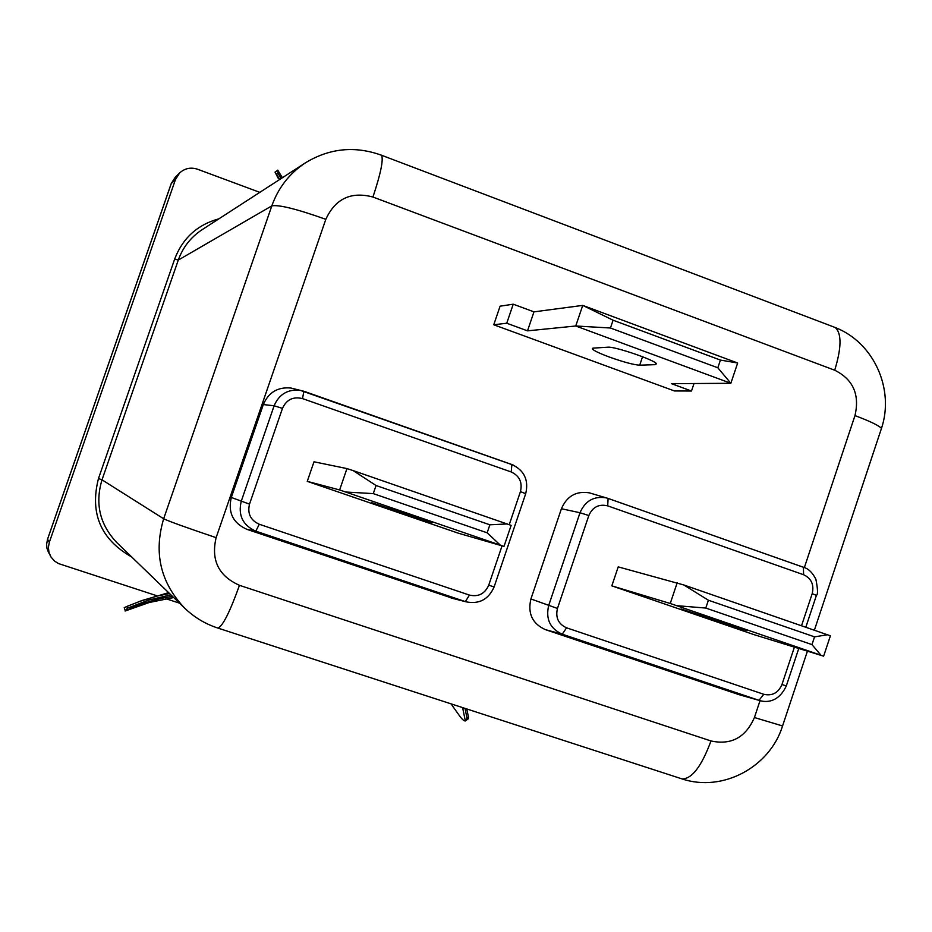 <?xml version="1.0" encoding="UTF-8"?>
<svg xmlns="http://www.w3.org/2000/svg" width="932" height="932" viewBox="0 0 932 932"><rect width="100%" height="100%" fill="white"/><g stroke="black" fill="none" stroke-linecap="round" stroke-linejoin="round"><path stroke-width="1.4" d="M609.272 357.014C599.381 353.321 593.731 350.618 592.321 348.883L593.3 348.114L607.874 347.193C614.363 346.226 655.196 360.148 656.466 363.76L655.278 364.657L639.713 365.181C633.725 364.82 623.59 362.105 609.272 357.014M591.156 493.377L589.432 492.865C576.279 490.745 566.936 496.034 561.413 508.732L530.914 598.961C527.524 613.477 532.347 623.706 545.395 629.648L738.89 694.608M453.651 598.647L246.84 529.318C232.953 523.038 227.781 512.425 231.311 497.455L263.313 404.558C268.567 392.36 277.748 386.85 290.866 388.015L294.582 388.924M610.448 328.006L717.826 367.791L720.424 360.078L613.081 320.212L610.448 328.006L575.743 325.99L582.733 305.393L737.655 363.014L730.851 383.285L575.743 325.99L527.512 330.848L533.966 311.859L513.229 304.193L500.088 306.185L493.762 324.767L674.465 390.962L691.486 391.021L694.014 383.518M613.081 320.212L582.733 305.393L533.966 311.859M717.826 367.791L730.851 383.285L671.448 383.669L691.486 391.021M504.002 546.397L339.632 489.952L307.269 481.355L313.991 461.794L346.949 468.586L353.181 470.613L511.132 525.368L504.002 546.397L458.462 533.232L307.269 481.355M432.133 522.701L371.81 502.744L432.18 522.572M611.823 585.855L753.732 634.552L823.643 656.163L670.248 603.482L611.823 585.855L618.219 566.877L683.808 584.97L830.4 635.799L823.643 656.163M259.818 192.353L197.561 169.24C190.839 167.049 184.885 168.261 179.69 172.886L175.496 179.457L49.338 542.273L48.394 547.329L48.977 552.42L51.004 557.021L54.662 561.169L58.599 563.604L156.564 595.664M165.873 598.705L179.48 603.144M728.125 624.953L747.033 630.638L681.071 608.946L728.125 624.953L728.416 624.079M670.248 603.482L677.18 582.803M811.97 644.606L814.545 636.859L708.402 600.231L705.78 608.06L811.97 644.606L820.906 655.149M339.632 489.952L346.949 468.586M487.156 532.801L489.871 524.798L376.05 485.514L373.278 493.611L487.156 532.801L500.228 545.034M507.381 523.947L489.871 524.798M827.686 634.727L814.545 636.859M708.402 600.231L683.808 584.97M676.865 605.683L705.78 608.06M376.05 485.514L353.181 470.613M345.854 492.026L373.278 493.611M513.229 304.193L506.752 323.229L527.512 330.848M506.752 323.229L493.762 324.767M737.655 363.014L720.424 360.078M281.184 178.525L277.992 173.294L276.571 174.389L275.045 172.129L277.748 170.148L282.396 177.744M276.571 174.389L279.74 179.468M275.045 172.129L278.225 178.315M277.911 170.253L277.992 173.294M170.905 594.861L148.934 599.998L127.416 608.188L126.985 606.406L142.037 600.511L157.252 596.037L169.519 593.521M126.985 606.406L124.212 607.699L125.342 610.903C140.744 603.61 156.46 598.775 172.478 596.387M173.702 597.552L149.248 602.503L125.109 611.019M462.61 707.598L465.336 720.949C463.95 721.1 461.771 719.05 458.789 714.797L451.03 703.835M466.757 708.949L468.481 717.116L467.014 718.234L465.033 708.39M467.014 718.234L466 720.459L468.342 718.747L468.481 717.116M466 720.459L465.336 720.949M125.342 610.903L127.416 608.188M804.351 567.6L854.97 415.59C859.875 394.527 853.118 379.406 834.711 370.214L372.94 197.036C351.073 191.235 335.357 198.656 325.816 219.323L216.131 537.659C210.83 560.132 218.601 576.023 239.466 585.319L710.988 740.963C731.177 745.32 745.647 737.515 754.419 717.535L760.034 700.654M801.543 625.687L812.203 593.661C814.265 584.748 811.399 578.434 803.605 574.729L607.699 505.866C598.95 503.781 592.659 506.996 588.826 515.536L557.464 608.456C555.332 617.613 558.361 624.067 566.574 627.818L763.797 694.293C772.22 696.169 778.278 692.907 781.971 684.507L794.413 647.123M179.69 172.886L175.402 177.033L171.29 183.476L47.544 539.279L46.612 544.241L46.961 548.261L50.538 556.229M175.496 179.457L171.208 183.604L175.402 177.033M49.338 542.273L47.544 539.209L46.6 544.206L46.95 548.237L48.72 552.967M754.419 717.535L782.554 725.958M880.95 429.943L881.462 428.417C879.027 425.598 870.197 421.322 854.97 415.59M833.08 326.701L835.258 327.528C841.759 333.446 841.584 347.671 834.711 370.214M710.988 740.963C701.598 766.29 691.963 778.954 682.096 778.931L681.187 778.639M380.629 154.898L381.538 155.248C383.6 159.64 380.734 173.573 372.94 197.036M239.466 585.319C229.878 612.033 222.701 626.292 217.913 628.086L217.54 627.958M216.131 537.659C186.761 527.745 169.263 521.454 163.659 518.763L271.818 205.879C278.785 204.516 296.784 209.001 325.816 219.323M174.668 259.084L178.292 260.075L271.818 205.879C278.319 187.705 289.491 173.375 305.358 162.879L202.058 229.726C190.804 237.182 182.882 247.295 178.292 260.075L102.007 479.829C94.843 503.758 99.829 524.739 116.966 542.75L184.757 608.235C160.514 582.745 153.489 552.909 163.659 518.763L102.007 479.829L98.466 478.57L174.668 259.084C182.672 238.138 197.433 224.705 218.938 218.81M131.645 556.94C100.679 539.325 89.623 513.194 98.466 478.57M608.083 498.422L804.106 567.506M737.631 694.258L759.265 700.421L562.241 634.191C550.043 628.622 545.523 619.046 548.703 605.439L580.007 512.74C585.168 500.845 593.917 495.882 606.219 497.863L608.107 498.434L607.699 505.866M588.826 515.536L580.007 512.74L561.413 508.732M557.464 608.456L530.914 598.961M566.574 627.818L562.241 634.191L545.395 629.648M763.797 694.293L758.963 700.328L737.317 694.154M589.432 492.865L608.107 498.434L803.396 567.239L803.605 574.729M781.971 684.507L786.293 685.94C778.523 702.565 766.116 702.705 759.265 700.421M816.42 595.373L812.203 593.661M451.496 598.088L465.872 601.781L255.787 531.158C242.774 525.275 237.928 515.314 241.237 501.288L274.125 405.77L263.313 404.558M509.245 524.658L520.44 491.618C522.596 482.427 519.52 475.879 511.214 471.965L302.504 398.593C293.184 396.333 286.508 399.595 282.466 408.379L274.125 405.77C279.041 394.318 287.65 389.145 299.953 390.24L513.392 465.126M282.466 408.379L249.508 504.142L231.311 497.455M249.508 504.142C247.283 513.59 250.545 520.289 259.294 524.262L255.787 531.158L246.84 529.318M259.294 524.262L469.437 595.082L465.359 601.618L450.948 597.913M469.437 595.082C478.419 597.109 484.838 593.812 488.729 585.18L502.057 545.837M488.729 585.18L494.1 586.95M520.44 491.618L525.695 493.715M303.89 391.254L302.504 398.593M511.214 471.965L511.878 464.532M421.497 518.728L421.206 519.613M655.278 364.657L655.802 363.084M639.713 365.181L642.556 356.746M592.321 348.883L592.531 348.253M47.544 539.209L171.208 183.604M305.358 162.879C329.52 148.176 354.906 145.637 381.538 155.248L835.258 327.528C874.146 342.627 894.627 389.448 881.462 428.417L814.405 630.137M807.427 651.142L782.449 726.284C769.855 766.768 723.081 792.584 682.096 778.931L217.913 628.086C205.355 623.997 194.299 617.38 184.757 608.235M803.396 567.239C808.359 568.578 812.518 572.597 815.896 579.308C817.842 589.257 818.016 594.581 816.444 595.292L805.842 627.178M798.759 648.474L786.293 685.952M465.872 601.781C479.048 604.484 488.461 599.544 494.1 586.962L525.718 493.657C528.863 480.062 524.273 470.357 511.948 464.555L303.925 391.265L290.866 388.015M138.786 601.653L168.587 592.624M125.936 610.74L143.109 603.621"/></g></svg>
